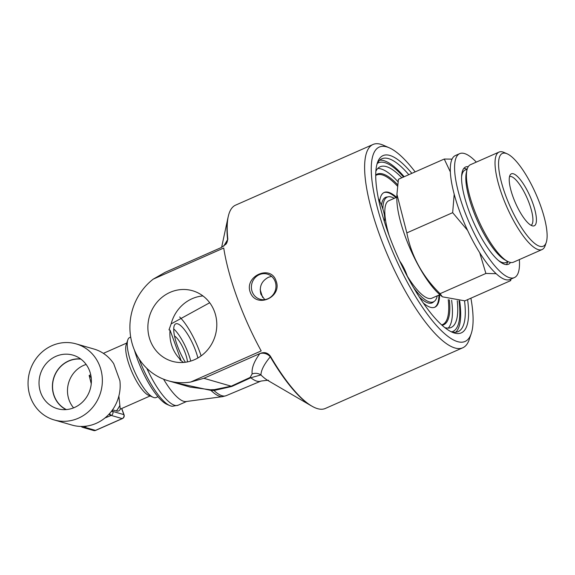 <?xml version="1.0" encoding="UTF-8"?>
<svg xmlns="http://www.w3.org/2000/svg" width="575" height="575" viewBox="0 0 575 575"><rect width="100%" height="100%" fill="white"/><g stroke="black" fill="none" stroke-linecap="round" stroke-linejoin="round"><path stroke-width="0.86" d="M262.646 297.44A53.281 15.043 -113.8 0 1 260.166 289.498M179.652 316.976A38.662 10.918 -113.8 0 1 201.121 355.889M209.702 302.745L171.142 323.883L168.993 329.827L170.049 330.136A36.714 34.27 -73.9 0 0 172.133 346.581A36.714 34.27 -73.9 0 0 180.945 360.065L179.882 359.756L183.526 362.444M389.232 147.789L383.446 145.252A111.126 31.381 66.2 0 0 373.01 144.483A111.126 31.381 66.2 0 0 365.269 178.595A111.126 31.381 66.2 0 0 401.034 283.317A111.126 31.381 66.2 0 0 454.954 347.99A111.126 31.381 66.2 0 0 462.76 347.796A111.126 31.381 66.2 0 0 469.222 339.566L471.248 333.579A106.253 30.008 -113.8 0 1 457.599 341.636A106.253 30.008 -113.8 0 1 384.416 230.446A106.253 30.008 -113.8 0 1 389.232 147.789A106.253 30.008 -113.8 0 1 415.15 171.896M153.237 279.134L223.732 248.019A111.126 31.381 66.2 0 0 261.187 350.923L190.692 382.037A57.845 54 106.1 0 1 168.166 380.751A57.845 54 106.1 0 1 130.539 336.052A57.845 54 106.1 0 1 153.237 279.134L165.262 272.262L221.274 247.537L226.054 244.116L227.844 239.257A111.126 31.381 -113.8 0 1 228.685 214.777A111.126 31.381 -113.8 0 1 235.577 205.146L373.01 144.483M462.76 347.796L325.328 408.466A111.126 31.381 -113.8 0 1 313.569 407.064A111.126 31.381 -113.8 0 1 270.43 356.263C267.742 352.633 264.22 351.742 259.864 353.575L203.859 378.3L190.692 382.037M250.226 292.208C244.152 276.014 270.775 264.263 276.036 280.816C282.763 297.203 256.141 308.955 250.226 292.208M173.715 328.9A26.946 7.612 -113.8 0 1 188.564 354.143A26.946 7.612 -113.8 0 1 190.749 361.078M130.705 337.087L129.785 337.46A32.804 9.265 66.2 0 0 127.801 339.926A32.804 9.265 66.2 0 0 134.478 371.242A32.804 9.265 66.2 0 0 153.115 397.282A32.804 9.265 66.2 0 0 156.278 397.476L157.945 396.671M66.369 409.58A26.601 24.833 106.1 0 1 54.179 395.787A26.601 24.833 106.1 0 1 80.938 359.145M86.135 364.449A26.601 24.833 -73.9 0 0 73.593 407.869M90.728 374.742L89.161 375.489L91.245 383.762M89.678 371.119A27.887 26.033 106.1 0 1 85.007 399.294A27.887 26.033 106.1 0 1 59.527 409.213A27.887 26.033 106.1 0 1 40.185 374.699A27.887 26.033 106.1 0 1 74.951 355.803A27.887 26.033 106.1 0 1 89.678 371.119M80.672 358.951A26.773 24.991 -73.9 0 0 53.518 378.551A26.773 24.991 -73.9 0 0 66.046 409.608M91.224 377.818A17.422 4.923 66.2 0 0 89.161 375.489M174.498 335.973A17.422 4.923 -113.8 0 1 187.522 361.898M120.261 409.134L118.881 395.995M153.115 397.282L148.508 395.262A28.923 8.165 -113.8 0 1 132.077 372.305A28.923 8.165 -113.8 0 1 126.184 344.691L127.801 339.926M54.222 419.951L72.04 425.09A39.582 36.951 106.1 0 0 119.88 380.65L113.699 363.673A39.582 36.951 106.1 0 0 94.005 349.047L76.18 343.9A39.582 36.951 106.1 0 1 100.704 392.172A39.582 36.951 106.1 0 1 54.222 419.951A39.582 36.951 106.1 0 1 30.468 397.253A39.582 36.951 106.1 0 1 38.108 356.04A39.582 36.951 106.1 0 1 76.18 343.9M112.535 409.838L116.423 410.96A31.639 8.934 66.2 0 0 119.844 409.867A36.534 36.534 0 0 0 120.434 408.997M109.214 413.971A3.048 0.862 66.2 0 0 110.644 415.653L111.191 415.416A3.048 0.862 -113.8 0 1 109.638 413.497M83.583 426.398A3.048 0.862 66.2 0 0 84.468 427.211A3.048 2.839 106.1 0 1 82.613 427.34L93.617 430.517A3.048 2.839 -73.9 0 0 95.479 430.387A3.048 0.862 66.2 0 0 95.687 430.38L122.41 418.586A3.048 0.862 -113.8 0 1 122.195 418.593A3.048 2.839 -73.9 0 0 123.848 414.618L112.844 411.441A3.048 2.839 106.1 0 1 111.191 415.416L122.195 418.593L95.479 430.387L84.468 427.211L85.014 426.966A3.048 0.862 -113.8 0 1 84.281 426.355M377.401 163.35A92.18 26.033 -113.8 0 1 403.549 177.014M459.008 300.84A92.18 26.033 -113.8 0 1 451.777 331.84M384.272 221.224A18.465 5.218 66.2 0 0 378.4 198.662M375.849 171.321A87.846 24.804 -113.8 0 1 380.168 166.764A87.846 24.804 -113.8 0 1 401.803 177.783M457.262 300.775A87.846 24.804 -113.8 0 1 451.116 327.491A87.846 24.804 -113.8 0 1 444.834 327.613M448.227 328.117A87.846 24.804 66.2 0 0 451.627 300.265M398.051 181.786A87.846 24.804 66.2 0 0 377.761 168.482M407.517 276.762A18.465 5.218 66.2 0 0 399.733 261.064M442.067 325.27A82.354 23.259 66.2 0 0 443.605 324.803A82.354 23.259 66.2 0 0 449.377 299.87M397.663 184.762A82.354 23.259 66.2 0 0 377.092 174.124A82.354 23.259 66.2 0 0 375.712 174.944M150.125 340.228A36.714 34.27 106.1 0 1 157.212 301.997A36.714 34.27 106.1 0 1 192.524 290.734A36.714 34.27 106.1 0 1 215.266 335.512A36.714 34.27 106.1 0 1 172.155 361.272A36.714 34.27 106.1 0 1 150.125 340.228M202.946 295.938A36.714 34.27 -73.9 0 0 171.142 323.883M170.049 330.136L180.945 360.065M214.568 389.591A6.088 1.581 -92.9 0 0 213.986 390.511L231.847 386.45L250.815 377.753L260.928 374.943C261.115 370.135 264.234 364.09 270.286 356.809A9.739 9.107 -146.5 0 0 259.864 353.582L259.864 353.582C254.071 361.402 251.498 368.18 252.13 373.923L250.118 377.452L231.208 386.192L214.568 389.591L210.486 389.785L190.066 387.076L168.166 380.751M252.195 291.748A13.088 12.219 -73.9 0 0 260.058 299.252A13.088 12.219 -73.9 0 0 275.432 290.066A13.088 12.219 -73.9 0 0 267.317 274.095A13.088 12.219 -73.9 0 0 254.725 278.113A13.088 12.219 -73.9 0 0 252.195 291.748M271.565 276.374L268.396 277.294C261.56 281.053 259.066 286.709 260.921 294.263L264.73 299.604M139.042 358.865A47.811 13.498 66.2 0 0 169.79 405.598L166.901 404.333A45.375 12.815 -113.8 0 1 134.392 350.017M169.79 405.598A47.811 13.498 66.2 0 0 172.342 406.266L178.121 405.224A48.71 13.757 -113.8 0 1 174.699 405.31A48.71 13.757 -113.8 0 1 146.826 368.352M376.92 164.371A94.458 26.673 -113.8 0 1 381.879 158.786A94.458 26.673 -113.8 0 1 408.803 174.692M464.535 300.847A94.458 26.673 -113.8 0 1 458.167 331.603A94.458 26.673 -113.8 0 1 450.699 331.502M411.851 173.348A96.888 27.363 66.2 0 0 377.394 162.797A96.888 27.363 66.2 0 0 388.801 234.622A96.888 27.363 66.2 0 0 452.18 332.213A96.888 27.363 66.2 0 0 467.597 299.647M470.903 298.188A106.253 30.008 -113.8 0 1 471.248 333.579M379.744 160.188A94.458 26.673 -113.8 0 1 404.189 176.733M459.655 300.854A94.458 26.673 -113.8 0 1 455.688 332.235M185.366 362.25A26.687 7.54 -113.8 0 1 175.792 323.833A26.687 7.54 -113.8 0 1 177.603 323.811A26.687 7.54 -113.8 0 1 197.901 357.973M227.844 239.257L223.682 246.208M226.155 243.98L226.126 244.008A9.739 9.107 33.5 0 0 226.155 243.972A9.739 9.107 33.5 0 0 227.571 239.437A110.35 31.165 66.2 0 1 227.995 217.587L228.685 214.777M313.569 407.064L311.025 405.684A110.35 31.165 66.2 0 1 270.286 356.809L270.43 356.263M268.108 380.6C269.653 380.075 267.267 380.233 260.957 381.081A60.073 16.963 66.2 0 1 250.815 377.753A6.088 2.099 65.2 0 0 250.118 377.452M252.13 373.923A9.739 9.502 160.7 0 1 260.928 374.943A66.844 18.874 -113.8 0 0 267.821 380.449L311.025 405.684M210.486 389.785A6.088 1.358 -93 0 1 210.989 390.411L213.986 390.511A59.39 16.768 -113.8 0 0 226.191 395.672L260.957 381.081M173.6 382.325L210.989 390.411A59.038 16.675 66.2 0 0 222.669 396.628L226.191 395.672M222.669 396.628L186.056 401.544A48.71 13.757 -113.8 0 1 183.727 401.321A48.71 13.757 -113.8 0 1 163.573 379.184M375.705 175.404A81.743 23.086 -113.8 0 1 375.87 175.332L376.539 175.037A81.743 23.086 -113.8 0 1 397.497 186.178M448.256 299.604A81.743 23.086 -113.8 0 1 442.556 324.602L441.887 324.897A81.743 23.086 -113.8 0 1 441.729 324.961M445.302 322.424A82.354 23.259 -113.8 0 1 442.707 325.127M376.251 174.57A82.354 23.259 -113.8 0 1 379.989 174.477M433.823 301.652A57.658 16.28 -113.8 0 1 428.116 302.96A57.658 16.28 -113.8 0 1 419.297 296.98M381.469 205.196A57.658 16.28 -113.8 0 1 387.607 196.959M383.892 192.603A62.718 17.71 -113.8 0 1 395.909 197.599M438.941 295.083A62.718 17.71 -113.8 0 1 434.535 307.33M439.609 294.788A62.718 17.71 -113.8 0 1 434.872 307.194A62.718 17.71 -113.8 0 1 430.467 307.302A62.718 17.71 -113.8 0 1 423.329 303.039M379.701 201.207A62.718 17.71 -113.8 0 1 384.222 192.445A62.718 17.71 -113.8 0 1 396.577 197.304M375.705 175.476A81.743 23.086 -113.8 0 1 376.539 175.037M442.556 324.602A81.743 23.086 -113.8 0 1 441.679 324.918M413.77 287.974A57.234 16.165 66.2 0 0 429.439 301.925A57.234 16.165 66.2 0 0 433.464 301.825A57.234 16.165 66.2 0 0 437.266 295.823M394.234 198.339A57.234 16.165 66.2 0 0 387.234 197.103A57.234 16.165 66.2 0 0 382.907 209.163M396.851 197.189L388.829 200.725A53.281 15.043 66.2 0 0 389.095 235.427M407.308 276.129A53.281 15.043 66.2 0 0 431.861 298.202L439.882 294.666M510.521 262.459A53.123 15 -113.8 0 1 508.48 264.22A53.123 15 -113.8 0 1 473.304 221.677A53.123 15 -113.8 0 1 465.577 167.016A53.123 15 -113.8 0 1 468.244 166.692M467.144 169.266L466.073 168.87A53.123 15 66.2 0 0 465.405 168.647A53.123 15 66.2 0 0 463.838 168.367M506.316 264.586A53.123 15 66.2 0 0 507.452 262.595L507.876 261.539M476.323 162.107A67.742 19.126 66.2 0 0 464.435 153.532A67.742 19.126 66.2 0 0 459.677 153.647L455.4 155.53A67.742 19.126 66.2 0 0 465.254 225.228A67.742 19.126 66.2 0 0 510.111 279.472L510.701 280.614L464.88 300.847L442.376 296.815L440.069 293.681C422.402 276.323 411.326 256.062 406.841 232.897L396.93 194.321L398.432 179.271L444.252 159.045L452.036 159.124M459.677 153.647A67.742 19.126 66.2 0 0 469.531 223.344A67.742 19.126 66.2 0 0 514.388 277.588A67.742 19.126 66.2 0 0 519.354 259.584M509.529 176.568A26.637 7.525 -113.8 0 1 529.331 203.636A26.637 7.525 -113.8 0 1 531.041 225.299M532.306 225.838A28.398 8.021 66.2 0 0 532.888 225.961A28.398 8.021 66.2 0 0 530.164 196.571A28.398 8.021 66.2 0 0 510.284 174.764A28.398 8.021 66.2 0 0 515.15 202.249A28.398 8.021 66.2 0 0 532.306 225.838M540.284 204.851A50.693 14.318 -113.8 0 1 546.25 242.427A50.693 14.318 -113.8 0 1 509.738 205.591A50.693 14.318 -113.8 0 1 507.121 153.791A50.693 14.318 -113.8 0 1 540.284 204.851M507.121 153.791L504.052 152.447A53.281 15.043 66.2 0 0 499.043 152.073A53.281 15.043 66.2 0 0 506.798 206.892A53.281 15.043 66.2 0 0 542.074 249.557A53.281 15.043 66.2 0 0 545.172 245.604L546.25 242.427M499.043 152.073L470.436 164.702A53.281 15.043 66.2 0 0 466.979 169.934A53.281 15.043 66.2 0 0 478.192 219.521A53.281 15.043 66.2 0 0 507.272 261.215A53.281 15.043 66.2 0 0 513.468 262.186L542.074 249.557M467.604 230.388L452.662 212.671L454.192 194.257M450.333 171.903L444.252 159.045M496.175 273.693L485.889 273.456L479.708 252.72M510.938 279.105L510.701 280.614M396.93 194.321L396.843 197.455A61.647 17.408 66.2 0 0 439.674 294.493L442.376 296.815M452.662 212.671L406.841 232.897M485.889 273.456L440.069 293.681M119.837 405.476A36.534 34.105 106.1 0 1 116.423 410.96M104.973 417.967L110.644 415.653M112.355 410.09L112.844 411.441A3.048 0.668 160 0 0 111.227 411.599M122.41 418.586A3.048 3.048 0 0 0 124.042 414.762A3.048 0.668 160 0 0 123.848 414.618L121.634 408.53M85.014 426.966L87.048 426.039M231.847 386.45A6.088 2.135 -114.9 0 0 231.208 386.192L203.859 378.3M466.979 169.934L466.347 172.615A50.931 14.382 66.2 0 0 477.07 220.017A50.931 14.382 66.2 0 0 504.872 259.871L507.272 261.215M467.051 169.625A50.564 14.282 66.2 0 0 461.574 176.928M498.467 260.497A50.564 14.282 66.2 0 0 507.552 261.366M120.376 409.084L150.104 395.959M103.378 353.352L126.744 343.045M93.617 430.517A3.048 3.048 0 0 0 95.687 430.38M81.19 426.449A3.048 3.048 0 0 0 82.613 427.34M124.042 414.762L121.756 408.473M221.619 247.379L227.995 217.587M186.638 401.465L178.121 405.224M514.388 277.588L510.111 279.472"/></g></svg>
